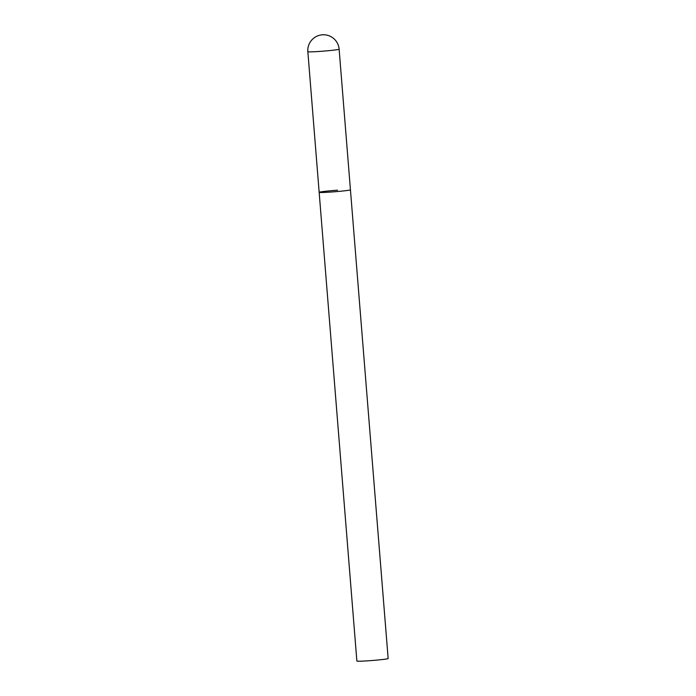 <?xml version="1.0" encoding="UTF-8"?>
<svg xmlns="http://www.w3.org/2000/svg" width="696" height="696" viewBox="0 0 696 696"><rect width="100%" height="100%" fill="white"/><g stroke="black" fill="none" stroke-linecap="round" stroke-linejoin="round"><path stroke-width="1.04" d="M307.85 51.704A15.686 0.67 -4.6 0 0 320.717 51.339A15.686 0.67 -4.6 0 0 338.874 49.329A15.686 0.67 -4.6 0 0 339.126 49.19A15.686 15.686 0 0 0 322.352 34.8A15.686 15.686 0 0 0 307.85 51.704L319.16 192.331A15.686 0.67 -4.6 0 0 333.436 191.852A15.686 0.67 -4.6 0 0 350.192 189.956A15.686 0.67 -4.6 0 0 350.436 189.808A15.686 0.67 175.4 0 1 332.027 191.957A15.686 0.67 175.4 0 1 319.16 192.331A15.686 0.67 175.4 0 1 337.569 190.182M339.126 49.19L388.15 658.547A15.686 0.67 175.4 0 1 369.741 660.687A15.686 0.67 175.4 0 1 356.874 661.061L319.16 192.331"/></g></svg>

